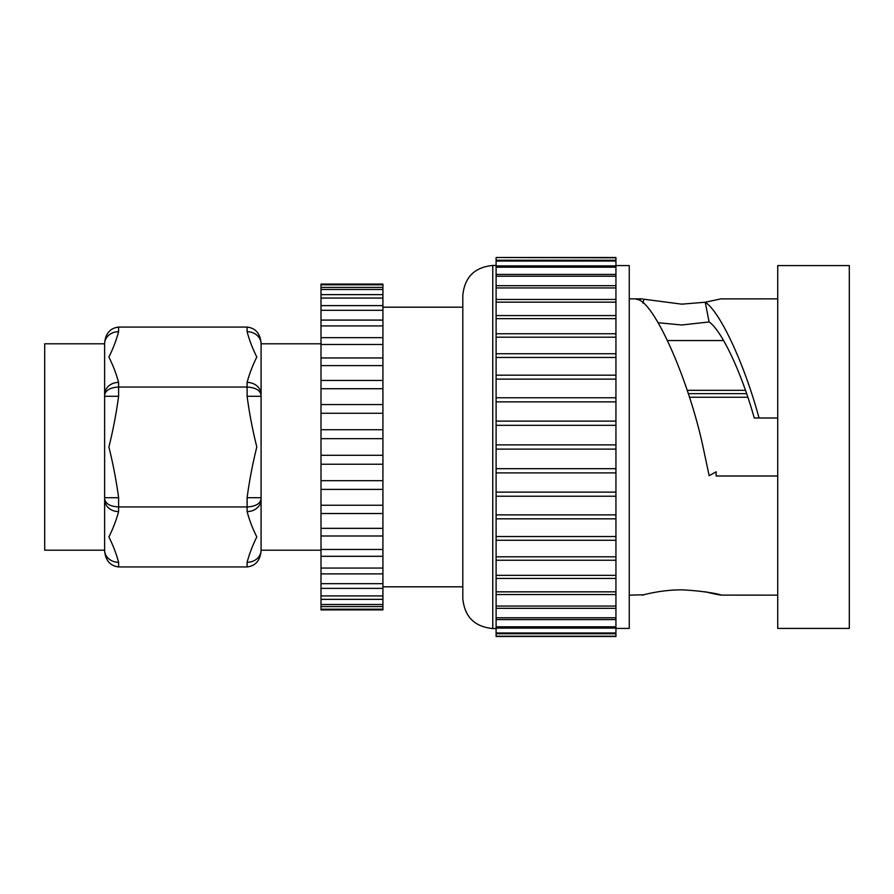 <?xml version="1.0" encoding="UTF-8"?>
<svg xmlns="http://www.w3.org/2000/svg" width="894" height="894" viewBox="0 0 894 894"><rect width="100%" height="100%" fill="white"/><g stroke="black" fill="none" stroke-linecap="round" stroke-linejoin="round"><path stroke-width="1.34" d="M321.002 599.349L382.923 599.349L382.923 604.5L321.002 604.5L321.002 595.918L382.923 595.918L382.923 583.67L321.002 583.67L321.002 568.059L382.923 568.059L382.923 549.464L321.002 549.464L321.002 528.354L382.923 528.354L382.923 505.233L321.002 505.233L321.002 480.681L382.923 480.681L382.923 455.303L321.002 455.303L321.002 429.712L382.923 429.712L382.923 404.557L321.002 404.557L321.002 380.442L382.923 380.442L382.923 357.958L321.002 357.958L321.002 337.675L382.923 337.675L382.923 320.086L321.002 320.086L321.002 305.614L382.923 305.614L382.923 294.629L321.002 294.629L321.002 287.399L382.923 287.399L382.923 284.091L321.002 284.091L321.002 284.795L382.923 284.795M321.002 583.67L321.002 595.918M321.002 573.881L382.923 573.881L382.923 583.67M321.002 549.464L321.002 568.059M321.002 535.998L382.923 535.998L382.923 549.464M321.002 505.233L321.002 528.354M321.002 489.398L382.923 489.398L382.923 505.233M382.923 429.712L382.923 446.978L382.923 438.652L321.002 438.652L321.002 480.681M382.923 446.978L382.923 455.303M321.002 404.557L321.002 429.712M321.002 388.722L382.923 388.722L382.923 404.557M321.002 357.958L321.002 380.442M321.002 344.492L382.923 344.492L382.923 357.958M321.002 320.086L321.002 337.675M321.002 310.307L382.923 310.307L382.923 320.086M321.002 294.629L321.002 305.614M321.002 289.488L382.923 289.488L382.923 294.629M321.002 284.795L321.002 287.399M321.002 606.59L382.923 606.59L382.923 609.194L321.002 609.194L321.002 604.5M321.002 609.898L382.923 609.898L321.002 609.909L321.002 609.194M658.174 322.734L681.742 324.991L709.11 321.963L705.243 302.228L720.955 298.875L777.724 298.864M777.724 418.001L759.051 418.001C744.3 363.702 720.162 311.749 705.243 302.228L681.742 304.161L643.803 299.199L643.021 303.178M629.253 595.136L643.803 594.801C636.729 596.957 656.934 589.85 681.742 589.839C718.173 591.582 735.393 599.203 705.243 591.772L720.955 595.125L777.724 595.136M759.051 418.001L754.257 418.001C741.607 372.787 721.693 330.445 709.098 321.952M849.3 447L849.3 628.426L777.724 628.426L777.724 265.574L849.3 265.574L849.3 447M777.724 475.999L716.139 475.999L716.139 471.786L709.143 475.709L703.075 447C688.056 377.391 653.045 299.591 636.64 299.356L642.518 298.864L629.253 298.864M615.944 265.574L629.253 265.574L629.253 628.426L615.944 628.426M615.944 468.679L496.103 468.679L496.103 444.877L615.944 444.877L615.944 636.494L496.103 636.494L496.103 633.768L615.944 633.768M462.813 598.589L462.813 295.411C464.589 277.218 474.58 267.228 492.773 265.451L492.773 628.549C474.58 626.772 464.589 616.782 462.813 598.589M615.944 617.776L496.103 617.776L496.103 608.333L615.944 608.333M615.944 606.065L496.103 606.065L496.103 594.544L615.944 594.544M615.944 591.839L496.103 591.839L496.103 578.429L615.944 578.429M615.944 575.334L496.103 575.334L496.103 560.236L615.944 560.236M615.944 556.806L496.103 556.806L496.103 540.267L615.944 540.267M615.944 536.545L496.103 536.545L496.103 518.822L615.944 518.822M615.944 514.877L496.103 514.877L496.103 496.237L615.944 496.237M615.944 492.136L496.103 492.136L496.103 472.881L615.944 472.881M382.923 606.59L382.923 604.5M382.923 599.349L382.923 595.918M321.002 588.364L382.923 588.364M382.923 573.881L382.923 568.059M321.002 556.291L382.923 556.291M382.923 535.998L382.923 528.354M321.002 513.525L382.923 513.525M382.923 489.398L382.923 480.681M321.002 464.243L382.923 464.243M321.002 413.274L382.923 413.274M382.923 388.722L382.923 380.442M321.002 365.612L382.923 365.612M382.923 344.492L382.923 337.675M321.002 325.908L382.923 325.908M382.923 310.307L382.923 305.614M321.002 298.06L382.923 298.06M382.923 289.488L382.923 287.399M382.923 609.898L382.923 609.194M615.944 444.877L615.944 353.733L496.103 353.733L496.103 357.455L615.944 357.455M615.944 353.733L615.944 333.764L496.103 333.764L496.103 337.194L615.944 337.194M615.944 333.764L615.944 315.571L496.103 315.571L496.103 318.666L615.944 318.666M615.944 315.571L615.944 299.456L496.103 299.456L496.103 302.161L615.944 302.161M615.944 299.456L615.944 285.667L496.103 285.667L496.103 287.935L615.944 287.935M615.944 285.667L615.944 257.506L496.103 257.506L615.944 257.774M496.103 444.877L496.103 425.32L615.944 425.32M615.944 421.119L496.103 421.119L496.103 425.32M496.103 421.119L496.103 401.864L615.944 401.864M615.944 397.763L496.103 397.763L496.103 401.864M496.103 397.763L496.103 379.123L615.944 379.123M615.944 375.178L496.103 375.178L496.103 379.123M496.103 375.178L496.103 357.455M496.103 353.733L496.103 337.194M496.103 333.764L496.103 318.666M496.103 315.571L496.103 302.161M496.103 299.456L496.103 287.935M496.103 285.667L496.103 276.224L615.944 276.224M615.944 274.413L496.103 274.413L496.103 276.224M496.103 274.413L496.103 267.205L615.944 267.205M615.944 265.898L496.103 265.898L496.103 267.205M496.103 265.898L496.103 261.026L615.944 261.026M615.944 260.232L496.103 260.232L496.103 261.026M496.103 260.232L496.103 257.774M615.944 632.974L496.103 632.974L496.103 633.768M496.103 632.974L496.103 628.102L615.944 628.102M615.944 626.795L496.103 626.795L496.103 628.102M496.103 626.795L496.103 619.587L615.944 619.587M496.103 617.776L496.103 619.587M496.103 606.065L496.103 608.333M496.103 591.839L496.103 594.544M496.103 575.334L496.103 578.429M496.103 556.806L496.103 560.236M496.103 536.545L496.103 540.267M496.103 514.877L496.103 518.822M496.103 492.136L496.103 496.237M496.103 468.679L496.103 472.881M496.103 449.123L615.944 449.123M615.944 636.226L496.103 636.226M747.82 397.238L689.408 397.238M687.162 390.32L745.462 390.32M723.592 340.547L667.583 340.547M688.257 393.651L746.613 393.651M261.082 536.366L261.082 550.201A13.98 12.114 180 0 1 247.102 562.304C249.404 553.766 252.644 545.295 256.813 536.914C252.644 528.622 249.404 520.174 247.102 511.591L247.102 497.701C249.404 480.626 252.644 463.707 256.813 446.933C252.644 430.338 249.404 413.464 247.102 396.299L261.082 396.299L261.082 536.366M104.62 498.897C105.514 503.758 110.174 506.451 118.6 506.965L118.6 511.591A13.98 12.114 0 0 1 104.62 499.489L104.62 550.782L104.62 550.19L44.7 550.201L44.7 343.799L104.62 343.799L104.62 343.218L104.62 395.103C105.514 390.242 110.174 387.549 118.6 387.035L247.102 387.035C255.528 387.549 260.188 390.242 261.082 395.103L261.082 396.299L261.082 395.103M247.102 396.299L247.102 382.408C249.404 373.871 252.644 365.4 256.813 357.019C252.644 348.727 249.404 340.29 247.102 331.696L247.102 327.07L118.6 327.07L118.6 331.696C116.298 340.234 113.057 348.705 108.889 357.086C113.057 365.378 116.287 373.826 118.6 382.408A13.98 12.114 180 0 0 104.62 394.511L104.62 396.299L118.6 396.299C116.298 413.374 113.057 430.293 108.889 447.067C113.057 463.662 116.287 480.536 118.6 497.701L104.62 497.701L104.62 395.103M247.102 497.701L261.082 497.701L261.082 499.489A13.98 12.114 180 0 1 247.102 511.591M247.102 331.696A13.98 12.114 0 0 1 261.082 343.81L261.082 394.511A13.98 12.114 -0 0 0 247.102 382.408M104.62 550.782C105.514 560.527 110.174 565.902 118.6 566.93L247.102 566.93L247.102 562.304M118.6 497.701L118.6 506.965L247.102 506.965C255.528 506.451 260.188 503.758 261.082 498.897M118.6 511.591C116.298 520.129 113.057 528.6 108.889 536.981C113.057 545.273 116.287 553.71 118.6 562.304L118.6 566.93M261.082 550.782C260.188 560.527 255.528 565.902 247.102 566.93M247.102 327.07C255.528 328.098 260.188 333.473 261.082 343.218M104.62 550.19A13.98 12.114 0 0 0 118.6 562.304M118.6 327.07C110.174 328.098 105.514 333.473 104.62 343.218M118.6 331.696A13.98 12.114 180 0 0 104.62 343.81M118.6 382.408L118.6 396.299M382.923 586.81L462.813 586.81M492.773 628.549L496.103 628.549M492.773 265.451L496.103 265.451M382.923 307.19L462.813 307.19M321.002 550.201L261.082 550.201M321.002 343.799L261.082 343.799"/></g></svg>
